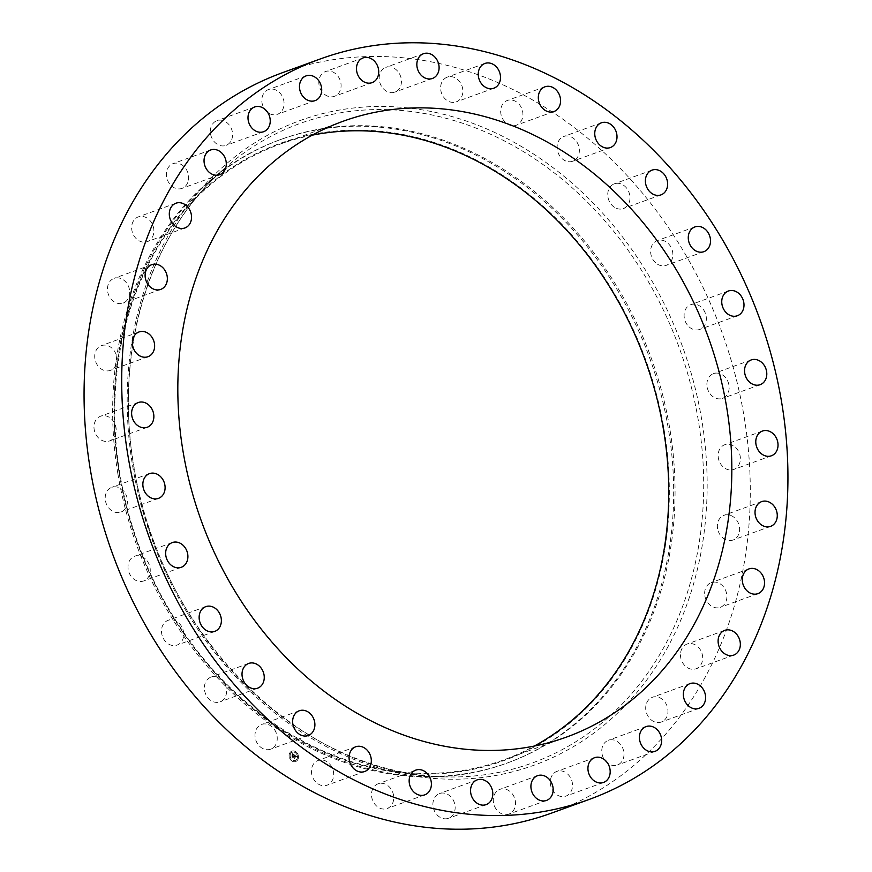 <?xml version="1.0" encoding="UTF-8"?>
<svg xmlns="http://www.w3.org/2000/svg" width="872" height="872" viewBox="0 0 872 872"><rect width="100%" height="100%" fill="white"/><g stroke="black" fill="none" stroke-linecap="round" stroke-linejoin="round"><path stroke-width="0.65" stroke-dasharray="4.36 3.27" d="M320.416 759.948A13.156 10.835 70 0 0 318.062 760.46A13.156 10.835 70 0 0 311.936 775.132A13.156 10.835 70 0 0 324.689 785.705A13.156 10.835 70 0 0 327.044 785.192A13.156 10.835 70 0 0 333.169 770.521A13.156 10.835 70 0 0 320.416 759.948M551.693 813.053A393.893 324.221 70 0 0 744.089 416.565A393.893 324.221 70 0 0 282.659 72.627M312.296 135.16A327.556 269.622 70 0 0 279.89 144.218A327.556 269.622 70 0 0 119.889 473.932A327.556 269.622 70 0 0 503.602 759.937A327.556 269.622 70 0 0 534.274 746.083M119.322 473.976A328.243 270.189 70 0 0 445.014 773.344A328.243 270.189 70 0 0 664.17 430.19A328.243 270.189 70 0 0 338.467 130.811A328.243 270.189 70 0 0 119.322 473.976M117.862 473.692A331.698 273.034 70 0 0 506.436 763.327A331.698 273.034 70 0 0 668.453 429.438A331.698 273.034 70 0 0 279.879 139.814A331.698 273.034 70 0 0 117.862 473.692M119.257 473.18A331.698 273.034 70 0 0 423.792 776.396A331.698 273.034 70 0 0 507.82 762.815A331.698 273.034 70 0 0 669.838 428.937A331.698 273.034 70 0 0 281.275 139.302A331.698 273.034 70 0 0 208.136 182.837A331.698 273.034 70 0 0 119.257 473.18M455.947 101.97A13.156 10.835 70 0 0 456.22 101.882A13.156 10.835 70 0 0 461.964 85.979A13.156 10.835 70 0 0 447.5 77.052A13.156 10.835 70 0 0 447.238 77.15A13.156 10.835 70 0 0 441.494 93.053A13.156 10.835 70 0 0 455.947 101.97M437.875 794.359A13.156 10.835 70 0 0 434.267 810.655A13.156 10.835 70 0 0 448.513 818.285A13.156 10.835 70 0 0 450.181 817.489A13.156 10.835 70 0 0 453.789 801.183A13.156 10.835 70 0 0 439.532 793.553A13.156 10.835 70 0 0 437.875 794.359M396.477 91.32A13.156 10.835 70 0 0 400.085 75.025A13.156 10.835 70 0 0 385.838 67.395A13.156 10.835 70 0 0 384.171 68.19A13.156 10.835 70 0 0 380.563 84.497A13.156 10.835 70 0 0 394.82 92.127A13.156 10.835 70 0 0 396.477 91.32M496.55 791.514A13.156 10.835 70 0 0 495.198 807.614A13.156 10.835 70 0 0 508.888 814.099A13.156 10.835 70 0 0 512.235 811.952A13.156 10.835 70 0 0 513.586 795.842A13.156 10.835 70 0 0 499.896 789.367A13.156 10.835 70 0 0 496.55 791.514M337.802 94.165A13.156 10.835 70 0 0 339.154 78.055A13.156 10.835 70 0 0 325.463 71.58A13.156 10.835 70 0 0 322.117 73.728A13.156 10.835 70 0 0 320.765 89.838A13.156 10.835 70 0 0 334.456 96.312A13.156 10.835 70 0 0 337.802 94.165M552.172 775.263A13.156 10.835 70 0 0 552.881 790.73A13.156 10.835 70 0 0 565.906 796.114A13.156 10.835 70 0 0 570.637 792.223A13.156 10.835 70 0 0 569.939 776.756A13.156 10.835 70 0 0 556.914 771.371A13.156 10.835 70 0 0 552.172 775.263M282.179 110.417A13.156 10.835 70 0 0 281.471 94.95A13.156 10.835 70 0 0 268.456 89.565A13.156 10.835 70 0 0 263.715 93.446A13.156 10.835 70 0 0 264.412 108.924A13.156 10.835 70 0 0 277.438 114.297A13.156 10.835 70 0 0 282.179 110.417M602.617 746.236A13.156 10.835 70 0 0 605.092 760.678A13.156 10.835 70 0 0 617.376 765.017A13.156 10.835 70 0 0 623.142 759.076A13.156 10.835 70 0 0 620.668 744.634A13.156 10.835 70 0 0 608.384 740.284A13.156 10.835 70 0 0 602.617 746.236M231.734 139.444A13.156 10.835 70 0 0 229.26 125.001A13.156 10.835 70 0 0 216.975 120.652A13.156 10.835 70 0 0 211.209 126.604A13.156 10.835 70 0 0 213.684 141.046A13.156 10.835 70 0 0 225.968 145.395A13.156 10.835 70 0 0 231.734 139.444M645.923 705.546A13.156 10.835 70 0 0 649.858 718.637A13.156 10.835 70 0 0 661.325 722.027A13.156 10.835 70 0 0 667.745 713.776A13.156 10.835 70 0 0 663.81 700.696A13.156 10.835 70 0 0 652.343 697.295A13.156 10.835 70 0 0 645.923 705.546M188.428 180.133A13.156 10.835 70 0 0 184.493 167.043A13.156 10.835 70 0 0 173.027 163.653A13.156 10.835 70 0 0 166.617 171.904A13.156 10.835 70 0 0 170.541 184.984A13.156 10.835 70 0 0 182.008 188.385A13.156 10.835 70 0 0 188.428 180.133M680.454 654.763A13.156 10.835 70 0 0 696.074 668.78A13.156 10.835 70 0 0 702.701 658.066A13.156 10.835 70 0 0 687.082 644.048A13.156 10.835 70 0 0 680.454 654.763M153.897 230.917A13.156 10.835 70 0 0 138.277 216.899A13.156 10.835 70 0 0 131.65 227.614A13.156 10.835 70 0 0 147.27 241.631A13.156 10.835 70 0 0 153.897 230.917M704.849 595.838A13.156 10.835 70 0 0 720.272 607.326A13.156 10.835 70 0 0 726.692 594.083A13.156 10.835 70 0 0 711.279 582.594A13.156 10.835 70 0 0 704.849 595.838M129.503 289.842A13.156 10.835 70 0 0 114.09 278.353A13.156 10.835 70 0 0 107.659 291.597A13.156 10.835 70 0 0 123.072 303.085A13.156 10.835 70 0 0 129.503 289.842M718.201 531.037A13.156 10.835 70 0 0 732.992 540.03A13.156 10.835 70 0 0 738.791 524.29A13.156 10.835 70 0 0 724 515.298A13.156 10.835 70 0 0 718.201 531.037M116.15 354.642A13.156 10.835 70 0 0 101.359 345.65A13.156 10.835 70 0 0 95.56 361.39A13.156 10.835 70 0 0 110.352 370.382A13.156 10.835 70 0 0 116.15 354.642M719.989 462.836A13.156 10.835 70 0 0 733.744 469.463A13.156 10.835 70 0 0 738.529 451.358A13.156 10.835 70 0 0 724.763 444.731A13.156 10.835 70 0 0 719.989 462.836M114.374 422.844A13.156 10.835 70 0 0 100.607 416.217A13.156 10.835 70 0 0 95.822 434.321A13.156 10.835 70 0 0 109.589 440.949A13.156 10.835 70 0 0 114.374 422.844M710.124 393.872A13.156 10.835 70 0 0 722.517 398.362A13.156 10.835 70 0 0 725.918 378.11A13.156 10.835 70 0 0 713.525 373.63A13.156 10.835 70 0 0 710.124 393.872M124.227 491.808A13.156 10.835 70 0 0 111.834 487.317A13.156 10.835 70 0 0 108.433 507.569A13.156 10.835 70 0 0 120.826 512.049A13.156 10.835 70 0 0 124.227 491.808M689.011 326.793A13.156 10.835 70 0 0 699.715 329.431A13.156 10.835 70 0 0 706.309 319.806A13.156 10.835 70 0 0 701.437 307.347A13.156 10.835 70 0 0 690.733 304.699A13.156 10.835 70 0 0 684.139 314.334A13.156 10.835 70 0 0 689.011 326.793M145.341 558.887A13.156 10.835 70 0 0 134.637 556.249A13.156 10.835 70 0 0 128.042 565.874A13.156 10.835 70 0 0 132.915 578.332A13.156 10.835 70 0 0 143.618 580.981A13.156 10.835 70 0 0 150.213 571.345A13.156 10.835 70 0 0 145.341 558.887M657.455 264.172A13.156 10.835 70 0 0 666.241 265.35A13.156 10.835 70 0 0 672.868 254.46A13.156 10.835 70 0 0 666.034 241.784A13.156 10.835 70 0 0 657.248 240.607A13.156 10.835 70 0 0 650.621 251.496A13.156 10.835 70 0 0 657.455 264.172M176.896 621.507A13.156 10.835 70 0 0 168.111 620.33A13.156 10.835 70 0 0 161.484 631.219A13.156 10.835 70 0 0 168.318 643.896A13.156 10.835 70 0 0 177.103 645.062A13.156 10.835 70 0 0 183.73 634.184A13.156 10.835 70 0 0 176.896 621.507M616.657 208.419A13.156 10.835 70 0 0 623.36 208.55A13.156 10.835 70 0 0 629.922 196.407A13.156 10.835 70 0 0 621.071 183.948A13.156 10.835 70 0 0 614.368 183.818A13.156 10.835 70 0 0 607.806 195.96A13.156 10.835 70 0 0 616.657 208.419M217.695 677.261A13.156 10.835 70 0 0 210.991 677.13A13.156 10.835 70 0 0 204.43 689.272A13.156 10.835 70 0 0 213.28 701.731A13.156 10.835 70 0 0 219.984 701.862A13.156 10.835 70 0 0 226.546 689.719A13.156 10.835 70 0 0 217.695 677.261M568.195 161.669A13.156 10.835 70 0 0 572.73 161.233A13.156 10.835 70 0 0 579.128 147.826A13.156 10.835 70 0 0 568.272 136.065A13.156 10.835 70 0 0 563.737 136.501A13.156 10.835 70 0 0 557.339 149.919A13.156 10.835 70 0 0 568.195 161.669M266.156 724.011A13.156 10.835 70 0 0 261.622 724.447A13.156 10.835 70 0 0 255.224 737.854A13.156 10.835 70 0 0 266.08 749.615A13.156 10.835 70 0 0 270.614 749.179A13.156 10.835 70 0 0 277.013 735.761A13.156 10.835 70 0 0 266.156 724.011M513.935 125.731A13.156 10.835 70 0 0 516.289 125.219A13.156 10.835 70 0 0 522.415 110.548A13.156 10.835 70 0 0 509.662 99.975A13.156 10.835 70 0 0 507.308 100.487A13.156 10.835 70 0 0 501.182 115.159A13.156 10.835 70 0 0 513.935 125.731M378.404 783.71A13.156 10.835 70 0 0 378.132 783.797A13.156 10.835 70 0 0 372.388 799.7A13.156 10.835 70 0 0 386.852 808.627A13.156 10.835 70 0 0 387.113 808.529A13.156 10.835 70 0 0 392.858 792.626A13.156 10.835 70 0 0 378.404 783.71M298.039 759.076A5.526 4.545 70 0 0 297.025 752.983A5.526 4.545 70 0 0 291.858 751.13A5.526 4.545 70 0 0 289.45 753.582A5.526 4.545 70 0 0 290.452 759.676A5.526 4.545 70 0 0 295.63 761.529A5.526 4.545 70 0 0 298.039 759.076M289.537 753.55A5.526 4.545 -110 0 1 291.946 751.097A5.526 4.545 -110 0 1 297.123 752.95A5.526 4.545 -110 0 1 298.126 759.043A5.526 4.545 -110 0 1 295.717 761.496A5.526 4.545 -110 0 1 290.54 759.643A5.526 4.545 -110 0 1 289.537 753.55M297.21 758.455A4.36 3.586 -110 0 1 295.314 760.395A4.36 3.586 -110 0 1 291.237 758.934A4.36 3.586 -110 0 1 290.441 754.138A4.36 3.586 -110 0 1 292.338 752.198A4.36 3.586 -110 0 1 296.425 753.659A4.36 3.586 -110 0 1 297.21 758.455M290.354 754.171A4.36 3.586 70 0 0 291.15 758.967A4.36 3.586 70 0 0 295.227 760.428A4.36 3.586 70 0 0 297.123 758.487A4.36 3.586 70 0 0 296.327 753.691A4.36 3.586 70 0 0 292.251 752.231A4.36 3.586 70 0 0 290.354 754.171M294.289 754.923L295.15 755.708L293.995 758.019L294.845 758.564L295.477 756.122L295.891 756.852L295.543 755.97L296.011 756.842L296.535 756.384L294.289 754.923L296.622 756.351M296.469 756.427L295.63 755.937L295.979 756.82L295.564 756.089L294.932 758.531L294.082 757.986L295.237 755.675L294.638 755.479L293.701 758.041L294.725 758.629L293.82 758.051L295.041 755.773L294.376 754.89M294.126 754.978L294.213 755.762L294.387 754.934M294.518 755.61L295.128 755.741L293.908 758.019L294.812 758.596L293.788 758.008L294.638 755.555M294.115 754.814L292.175 753.572L292.24 754.389L293.417 754.585L292.098 755.577L292.981 755.719L292.229 756.852L293.145 757.441L294.202 754.781L293.243 757.419L292.316 756.831L293.068 755.686L292.185 755.544L293.286 754.618L292.436 754.313L293.352 754.596L293.134 755.512L293.515 754.553L292.327 754.356L292.262 753.539L294.202 754.781M292.273 754.705L291.989 755.588L292.36 754.672M292.36 755.534L291.902 756.896L293.057 757.561L292.022 756.907L292.36 755.534L292.905 755.73L292.109 756.874L293.145 757.528L291.989 756.863L292.458 755.501M292.131 754.215L292.709 754.149M292.12 754.444L292.065 753.572M133.667 465.953A340.189 280.021 70 0 0 445.995 776.93L445.995 776.93A340.189 280.021 70 0 0 698.341 420.577A340.189 280.021 70 0 0 507.973 142.823A340.189 280.021 70 0 0 224.813 168.176L224.813 168.176A340.189 280.021 70 0 0 133.667 465.953M132.588 465.713A342.892 282.245 70 0 0 472.831 778.445A342.892 282.245 70 0 0 701.764 419.966A342.892 282.245 70 0 0 361.52 107.234A342.892 282.245 70 0 0 132.588 465.713M355.711 746.781L318.062 760.46M364.692 771.513L327.044 785.192M342.969 121.306L279.89 144.218M506.436 763.327L507.82 762.815M423.792 776.396L445.995 776.93C303.02 777.301 158.388 633.421 133.841 465.79C113.785 350.217 149.831 232.693 224.813 168.176L208.136 182.837M279.879 139.814L281.275 139.302M566.68 737.014L503.602 759.937M493.868 88.203L456.22 101.882M484.887 63.471L447.238 77.15M486.162 804.605L448.513 818.285M477.18 779.873L439.532 793.553M423.487 53.715L385.838 67.395M432.468 78.447L394.82 92.127M546.537 800.42L508.888 814.099M537.544 775.688L499.896 789.367M363.112 57.901L325.463 71.58M372.104 82.633L334.456 96.312M603.544 782.435L565.906 796.114M594.562 757.703L556.914 771.371M306.094 75.886L268.456 89.565M315.086 100.629L277.438 114.297M655.025 751.348L617.376 765.017M646.032 726.605L608.384 740.284M254.624 106.984L216.975 120.652M263.617 131.716L225.968 145.395M698.973 708.347L661.325 722.027M689.992 683.615L652.343 697.295M210.675 149.973L173.027 163.653M219.657 174.705L182.008 188.385M733.723 655.101L696.074 668.78M724.73 630.369L687.082 644.048M175.926 203.22L138.277 216.899M184.919 227.952L147.27 241.631M757.91 593.647L720.272 607.326M748.928 568.915L711.279 582.594M151.728 264.674L114.09 278.353M160.72 289.406L123.072 303.085M770.641 526.35L732.992 540.03M761.648 501.618L724 515.298M139.008 331.97L101.359 345.65M148 356.703L110.352 370.382M771.393 455.784L733.744 469.463M762.411 431.051L724.763 444.731M138.256 402.537L100.607 416.217M147.237 427.269L109.589 440.949M760.166 384.683L722.517 398.362M751.173 359.951L713.525 373.63M149.483 473.638L111.834 487.317M158.475 498.37L120.826 512.049M737.363 315.751L699.715 329.431M728.382 291.019L690.733 304.699M172.285 542.569L134.637 556.249M181.267 567.301L143.618 580.981M703.889 251.67L666.241 265.35M694.897 226.938L657.248 240.607M205.759 606.65L168.111 620.33M214.752 631.393L177.103 645.062M661.009 194.87L623.36 208.55M652.016 170.138L614.368 183.818M248.64 663.45L210.991 677.13M257.632 688.182L219.984 701.862M610.378 147.553L572.73 161.233M601.386 122.821L563.737 136.501M299.27 710.767L261.622 724.447M308.263 735.499L270.614 749.179M553.938 111.54L516.289 125.219M544.956 86.808L507.308 100.487M415.781 770.118L378.132 783.797M424.762 794.85L387.113 808.529"/><path stroke-width="1.31" d="M358.065 746.269A13.156 10.835 70 0 0 355.711 746.781A13.156 10.835 70 0 0 349.585 761.452A13.156 10.835 70 0 0 362.338 772.025A13.156 10.835 70 0 0 364.692 771.513A13.156 10.835 70 0 0 370.818 756.842A13.156 10.835 70 0 0 358.065 746.269M781.737 402.886A393.893 324.221 70 0 0 320.307 58.947A393.893 324.221 70 0 0 127.912 455.435A393.893 324.221 70 0 0 589.341 799.373A393.893 324.221 70 0 0 781.737 402.886M182.978 451.009A327.556 269.622 70 0 0 566.68 737.014A327.556 269.622 70 0 0 726.67 407.311A327.556 269.622 70 0 0 342.969 121.306A327.556 269.622 70 0 0 182.978 451.009M416.053 770.031A13.156 10.835 70 0 0 415.781 770.118A13.156 10.835 70 0 0 410.036 786.021A13.156 10.835 70 0 0 424.501 794.948A13.156 10.835 70 0 0 424.762 794.85A13.156 10.835 70 0 0 430.506 778.947A13.156 10.835 70 0 0 416.053 770.031M475.523 780.68A13.156 10.835 70 0 0 471.916 796.975A13.156 10.835 70 0 0 486.162 804.605A13.156 10.835 70 0 0 487.83 803.81A13.156 10.835 70 0 0 491.437 787.503A13.156 10.835 70 0 0 477.18 779.873A13.156 10.835 70 0 0 475.523 780.68M534.198 777.835A13.156 10.835 70 0 0 532.847 793.945A13.156 10.835 70 0 0 546.537 800.42A13.156 10.835 70 0 0 549.883 798.272A13.156 10.835 70 0 0 551.235 782.162A13.156 10.835 70 0 0 537.544 775.688A13.156 10.835 70 0 0 534.198 777.835M589.821 761.583A13.156 10.835 70 0 0 590.529 777.05A13.156 10.835 70 0 0 603.544 782.435A13.156 10.835 70 0 0 608.285 778.554A13.156 10.835 70 0 0 607.588 763.076A13.156 10.835 70 0 0 594.562 757.703A13.156 10.835 70 0 0 589.821 761.583M640.266 732.556A13.156 10.835 70 0 0 642.74 746.999A13.156 10.835 70 0 0 655.025 751.348A13.156 10.835 70 0 0 660.791 745.397A13.156 10.835 70 0 0 658.316 730.954A13.156 10.835 70 0 0 646.032 726.605A13.156 10.835 70 0 0 640.266 732.556M683.572 691.867A13.156 10.835 70 0 0 687.507 704.958A13.156 10.835 70 0 0 698.973 708.347A13.156 10.835 70 0 0 705.383 700.096A13.156 10.835 70 0 0 701.459 687.016A13.156 10.835 70 0 0 689.992 683.615A13.156 10.835 70 0 0 683.572 691.867M718.103 641.084A13.156 10.835 70 0 0 733.723 655.101A13.156 10.835 70 0 0 740.35 644.386A13.156 10.835 70 0 0 724.73 630.369A13.156 10.835 70 0 0 718.103 641.084M742.497 582.158A13.156 10.835 70 0 0 757.91 593.647A13.156 10.835 70 0 0 764.341 580.403A13.156 10.835 70 0 0 748.928 568.915A13.156 10.835 70 0 0 742.497 582.158M755.85 517.358A13.156 10.835 70 0 0 770.641 526.35A13.156 10.835 70 0 0 776.44 510.611A13.156 10.835 70 0 0 761.648 501.618A13.156 10.835 70 0 0 755.85 517.358M757.626 449.156A13.156 10.835 70 0 0 771.393 455.784A13.156 10.835 70 0 0 776.178 437.679A13.156 10.835 70 0 0 762.411 431.051A13.156 10.835 70 0 0 757.626 449.156M747.773 380.192A13.156 10.835 70 0 0 760.166 384.683A13.156 10.835 70 0 0 763.567 364.431A13.156 10.835 70 0 0 751.173 359.951A13.156 10.835 70 0 0 747.773 380.192M726.659 313.113A13.156 10.835 70 0 0 737.363 315.751A13.156 10.835 70 0 0 743.958 306.127A13.156 10.835 70 0 0 739.085 293.668A13.156 10.835 70 0 0 728.382 291.019A13.156 10.835 70 0 0 721.787 300.655A13.156 10.835 70 0 0 726.659 313.113M695.104 250.493A13.156 10.835 70 0 0 703.889 251.67A13.156 10.835 70 0 0 710.517 240.781A13.156 10.835 70 0 0 703.682 228.104A13.156 10.835 70 0 0 694.897 226.938A13.156 10.835 70 0 0 688.27 237.816A13.156 10.835 70 0 0 695.104 250.493M654.305 194.739A13.156 10.835 70 0 0 661.009 194.87A13.156 10.835 70 0 0 667.571 182.728A13.156 10.835 70 0 0 658.72 170.269A13.156 10.835 70 0 0 652.016 170.138A13.156 10.835 70 0 0 645.454 182.281A13.156 10.835 70 0 0 654.305 194.739M605.844 147.989A13.156 10.835 70 0 0 610.378 147.553A13.156 10.835 70 0 0 616.777 134.146A13.156 10.835 70 0 0 605.92 122.385A13.156 10.835 70 0 0 601.386 122.821A13.156 10.835 70 0 0 594.987 136.239A13.156 10.835 70 0 0 605.844 147.989M551.584 112.052A13.156 10.835 70 0 0 553.938 111.54A13.156 10.835 70 0 0 560.064 96.868A13.156 10.835 70 0 0 547.311 86.295A13.156 10.835 70 0 0 544.956 86.808A13.156 10.835 70 0 0 538.831 101.479A13.156 10.835 70 0 0 551.584 112.052M493.596 88.29A13.156 10.835 70 0 0 493.868 88.203A13.156 10.835 70 0 0 499.612 72.3A13.156 10.835 70 0 0 485.148 63.373A13.156 10.835 70 0 0 484.887 63.471A13.156 10.835 70 0 0 479.142 79.374A13.156 10.835 70 0 0 493.596 88.29M434.125 77.641A13.156 10.835 70 0 0 437.733 61.345A13.156 10.835 70 0 0 423.487 53.715A13.156 10.835 70 0 0 421.819 54.511A13.156 10.835 70 0 0 418.211 70.817A13.156 10.835 70 0 0 432.468 78.447A13.156 10.835 70 0 0 434.125 77.641M375.451 80.486A13.156 10.835 70 0 0 376.802 64.386A13.156 10.835 70 0 0 363.112 57.901A13.156 10.835 70 0 0 359.765 60.048A13.156 10.835 70 0 0 358.414 76.158A13.156 10.835 70 0 0 372.104 82.633A13.156 10.835 70 0 0 375.451 80.486M319.828 96.738A13.156 10.835 70 0 0 319.119 81.27A13.156 10.835 70 0 0 306.094 75.886A13.156 10.835 70 0 0 301.363 79.777A13.156 10.835 70 0 0 302.061 95.244A13.156 10.835 70 0 0 315.086 100.629A13.156 10.835 70 0 0 319.828 96.738M269.383 125.764A13.156 10.835 70 0 0 266.908 111.322A13.156 10.835 70 0 0 254.624 106.984A13.156 10.835 70 0 0 248.858 112.924A13.156 10.835 70 0 0 251.332 127.367A13.156 10.835 70 0 0 263.617 131.716A13.156 10.835 70 0 0 269.383 125.764M226.077 166.454A13.156 10.835 70 0 0 222.142 153.363A13.156 10.835 70 0 0 210.675 149.973A13.156 10.835 70 0 0 204.255 158.224A13.156 10.835 70 0 0 208.19 171.304A13.156 10.835 70 0 0 219.657 174.705A13.156 10.835 70 0 0 226.077 166.454M191.546 217.237A13.156 10.835 70 0 0 175.926 203.22A13.156 10.835 70 0 0 169.299 213.934A13.156 10.835 70 0 0 184.919 227.952A13.156 10.835 70 0 0 191.546 217.237M167.151 276.162A13.156 10.835 70 0 0 151.728 264.674A13.156 10.835 70 0 0 145.308 277.917A13.156 10.835 70 0 0 160.72 289.406A13.156 10.835 70 0 0 167.151 276.162M153.799 340.963A13.156 10.835 70 0 0 139.008 331.97A13.156 10.835 70 0 0 133.209 347.71A13.156 10.835 70 0 0 148 356.703A13.156 10.835 70 0 0 153.799 340.963M152.011 409.164A13.156 10.835 70 0 0 138.256 402.537A13.156 10.835 70 0 0 133.471 420.642A13.156 10.835 70 0 0 147.237 427.269A13.156 10.835 70 0 0 152.011 409.164M161.876 478.129A13.156 10.835 70 0 0 149.483 473.638A13.156 10.835 70 0 0 146.082 493.89A13.156 10.835 70 0 0 158.475 498.37A13.156 10.835 70 0 0 161.876 478.129M182.989 545.207A13.156 10.835 70 0 0 172.285 542.569A13.156 10.835 70 0 0 165.691 552.194A13.156 10.835 70 0 0 170.563 564.653A13.156 10.835 70 0 0 181.267 567.301A13.156 10.835 70 0 0 187.862 557.666A13.156 10.835 70 0 0 182.989 545.207M214.545 607.828A13.156 10.835 70 0 0 205.759 606.65A13.156 10.835 70 0 0 199.132 617.539A13.156 10.835 70 0 0 205.966 630.216A13.156 10.835 70 0 0 214.752 631.393A13.156 10.835 70 0 0 221.379 620.504A13.156 10.835 70 0 0 214.545 607.828M255.343 663.581A13.156 10.835 70 0 0 248.64 663.45A13.156 10.835 70 0 0 242.078 675.593A13.156 10.835 70 0 0 250.929 688.052A13.156 10.835 70 0 0 257.632 688.182A13.156 10.835 70 0 0 264.194 676.04A13.156 10.835 70 0 0 255.343 663.581M303.805 710.331A13.156 10.835 70 0 0 299.27 710.767A13.156 10.835 70 0 0 292.872 724.174A13.156 10.835 70 0 0 303.728 735.935A13.156 10.835 70 0 0 308.263 735.499A13.156 10.835 70 0 0 314.661 722.081A13.156 10.835 70 0 0 303.805 710.331M320.307 58.947L282.659 72.627A393.893 324.221 70 0 0 90.263 469.114A393.893 324.221 70 0 0 551.693 813.053L589.341 799.373M534.274 746.083A327.556 269.622 70 0 0 663.592 430.234A327.556 269.622 70 0 0 312.296 135.16"/></g></svg>
